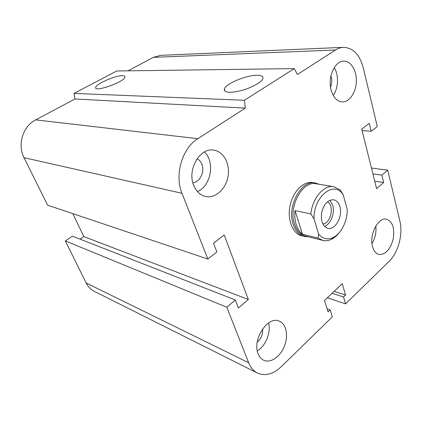 <?xml version="1.0" encoding="UTF-8"?>
<svg xmlns="http://www.w3.org/2000/svg" width="422" height="422" viewBox="0 0 422 422"><rect width="100%" height="100%" fill="white"/><g stroke="black" fill="none" stroke-linecap="round" stroke-linejoin="round"><path stroke-width="0.63" d="M301.915 235.903C292.789 233.857 287.092 219.978 290.019 205.794C292.826 191.588 303.481 180.948 312.697 182.531L312.897 182.562M372.536 246.712C368.949 234.927 378.26 216.871 386.499 219.192C392.618 221.624 394.855 228.255 393.198 239.074C390.244 249.624 385.481 254.746 378.893 254.44C375.886 253.622 373.765 251.043 372.536 246.712M375.823 226.039C376.482 232.343 375.2 238.214 371.972 243.652M262.626 328.87C262.969 334.235 261.171 338.681 257.23 342.221M258.148 353.805C251.929 339.689 267.933 315.471 279.248 321.126C286.269 323.816 288.622 335.606 284.433 346.114C280.356 356.669 270.597 363.532 263.703 360.251C261.223 359.064 259.372 356.917 258.148 353.805M268.619 322.92C271.151 332.299 265.644 346.098 257.325 350.925M197.079 158.751C199.284 159.859 200.893 161.737 201.911 164.395C204.934 171.812 199.78 182.325 192.849 182.715M193.661 185.237C187.004 169.713 199.88 147.505 213.59 150.116C223.597 151.292 230.275 163.894 228.033 176.428C225.955 188.993 215.463 198.672 205.646 196.536C200.213 195.249 196.214 191.482 193.661 185.237M204.433 151.983C215.294 161.768 210.963 186.16 197.427 191.588M330.932 75.923L331.286 77.073C332.119 80.549 331.871 83.909 330.542 87.159M331.159 90.187C327.435 77.527 334.741 60.852 343.724 61.132C350.946 60.842 356.801 70.653 356.326 81.604C355.968 92.56 349.448 102.187 342.332 101.934C337.104 101.491 333.38 97.572 331.159 90.187M334.245 67.583C338.956 75.042 338.455 88.193 333.253 95.462M122.443 75.68C124.242 75.686 125.086 76.113 124.986 76.962C125.049 81.615 94.301 92.692 95.678 87.528C95.525 84.126 115.285 75.427 122.443 75.68M257.125 75.285C261.693 75.332 263.581 76.514 262.8 78.824C261.382 82.432 251.074 88.04 240.772 90.704C229.452 93.246 223.976 92.671 224.335 88.979C225.733 83.693 246.49 75.063 257.125 75.285M207.861 259.039L47.591 205.161L24.038 157.675C17.186 144.667 22.915 126.236 35.691 119.874L75.021 98.97L74.024 93.415L116.688 70.986L294.292 68.607L297.436 74.515L335.479 49.996C338.017 48.377 340.617 47.496 343.286 47.343C353.019 47.712 359.692 54.586 363.316 67.958L377.3 126.51L371.186 131.295L369.245 123.335L361.717 129.132L376.603 188.639L383.682 182.526L381.878 175.13L387.723 170.15L399.892 221.096C403.168 234.025 398.236 252.704 389.232 261.239L345.597 303.872L343.545 296.977L345.565 295.025L342.221 283.711L324.476 300.522L328.052 311.932L330.157 309.906L332.32 316.843L281.474 366.518C273.298 374.193 265.311 376.382 257.515 373.09C253.601 371.117 250.642 367.657 248.642 362.704L226.825 307.248L235.334 299.995L238.425 308.039L248.326 299.478L224.209 234.964L213.506 243.204L216.882 251.981L207.861 259.039L182.003 193.297C174.291 175.03 182.167 148.143 197.834 138.69L245.287 108.116L244.412 100.272L294.292 68.607M74.024 93.415L244.412 100.272M75.021 98.97L245.287 108.116M127.95 70.833L153.318 57.35L160.661 55.351M80.038 239.132L83.836 236.6L248.326 299.478M257.515 373.09L94.433 291.407C90.878 289.619 88.129 286.812 86.199 283.004L65.315 240.899L72.478 236.167L235.334 299.995M65.315 240.899L226.825 307.248M332.13 293.269L343.545 296.977M334.145 291.359L345.565 295.025M327.366 297.779L345.597 303.872M371.455 168.046L387.723 170.15M372.916 173.901L381.878 175.13M374.747 181.207L383.682 182.526M362.081 130.593L371.186 131.295M83.836 236.6L72.806 213.637M327.082 308.825L330.157 309.906M295.031 210.594L310.845 213.954L314.037 218.923L318.621 234.083L318.172 238.092L302.458 234.21L295.031 210.594C294.509 215.663 294.909 220.331 296.239 224.599C297.61 228.819 299.683 232.026 302.458 234.21M318.621 234.083C322.709 238.915 327.535 240.076 333.111 237.554C341.14 233.814 347.417 221.202 347.259 209.507L343.149 194.616L340.09 189.81L333.733 186.677C323.948 184.678 312.327 198.145 310.845 213.954M314.037 218.923C313.15 197.923 332.605 180.927 342.068 193.239L343.149 194.616M339.889 206.611C342.981 216.264 335.274 230.417 327.894 228.328C322.645 226.287 320.593 220.933 321.728 212.261C324.049 203.826 328.026 199.664 333.665 199.775C336.64 200.424 338.713 202.702 339.889 206.611M318.172 238.092L322.872 240.419C325.71 241.073 328.59 240.693 331.507 239.285C334.345 237.881 336.925 235.676 339.251 232.664M316.231 183.802L316.036 183.77C302.442 180.516 288.194 206.674 294.535 224.198C296.777 230.776 300.422 234.737 305.465 236.088L322.872 240.419M327.345 201.858C334.751 205.076 330.89 223.866 322.814 223.892M324.529 226.377C330.748 224.293 335.105 212.915 332.7 205.229L329.898 200.255M319.201 184.287L315.229 182.942C301.292 179.619 286.691 206.411 293.206 224.362C295.505 231.087 299.24 235.144 304.404 236.526L308.392 236.816M35.691 119.874L197.834 138.69M24.038 157.675L182.003 193.297M153.318 57.35L335.479 49.996M86.199 283.004L248.642 362.704M312.697 182.526L315.229 182.942M224.335 88.979L225.142 91.374M160.413 55.361L343.286 47.343M333.111 237.554L331.507 239.285M342.068 193.239L341.699 192.221M316.036 183.77L333.733 186.677"/></g></svg>
